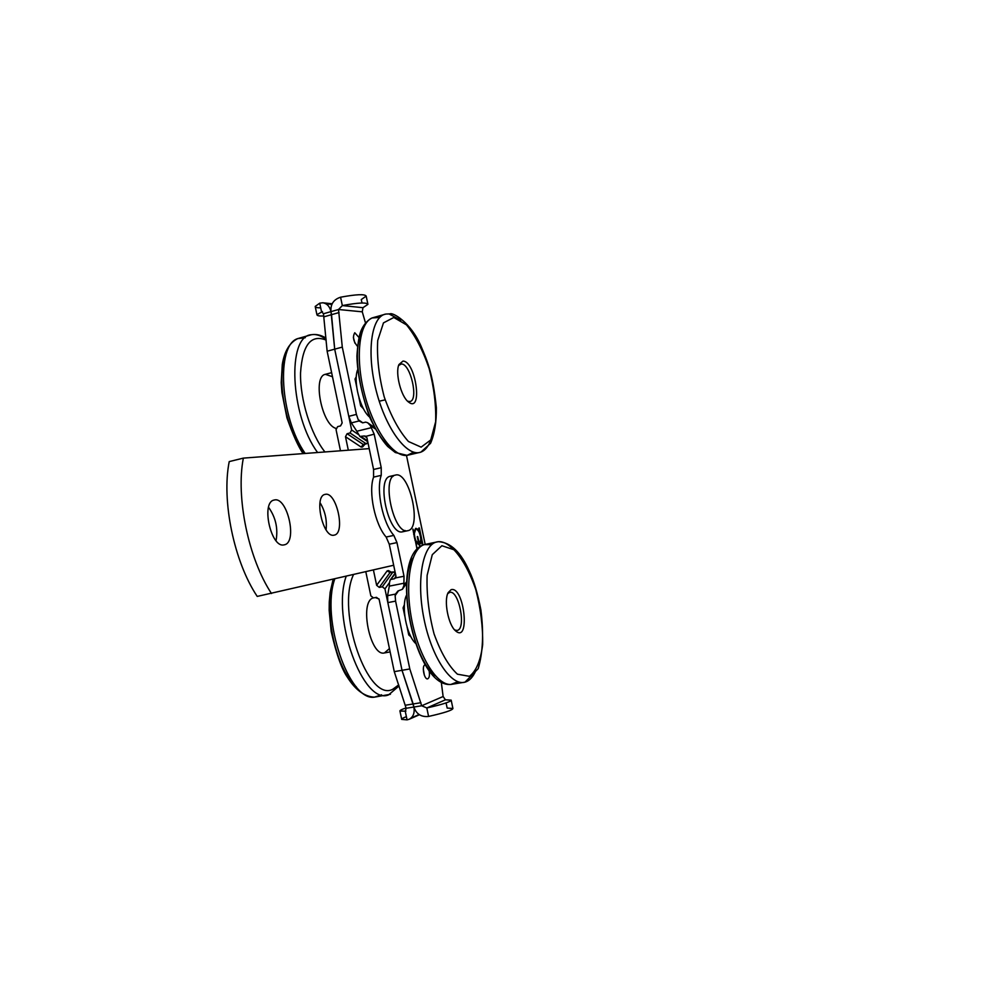 <?xml version="1.0" encoding="UTF-8"?>
<svg xmlns="http://www.w3.org/2000/svg" width="992" height="992" viewBox="0 0 992 992"><rect width="100%" height="100%" fill="white"/><g stroke="black" fill="none" stroke-linecap="round" stroke-linejoin="round"><path stroke-width="1.49" d="M418.946 528.042L422.58 545.278M420 533.101L419.368 527.955L422.976 545.092M419.802 533.138L418.748 528.091M422.381 545.364L421.017 538.904L419.207 544.844M421.216 538.867L419.628 544.757L420.038 546.741M422.778 545.178L421.439 538.817M419.852 546.877L419.418 544.794L415.338 540.07L417.235 549.146M418.996 544.881L414.916 540.156M417.471 536.61L419.517 544.224C423.373 543.455 419.914 527.645 416.132 528.835C412.213 529.269 415.474 545.141 419.306 544.273L417.682 536.56L419.517 544.224M419.095 544.31C422.964 543.542 419.492 527.732 415.722 528.934L416.132 528.835M412.833 529.195L413.9 534.291C414.631 540.318 416.28 543.666 418.884 544.36L419.306 544.273M417.062 549.332L413.032 529.158M414.11 534.254L416.02 528.314L420.224 533.051M413.689 534.341L415.611 528.401M418.884 544.36L417.26 536.647M425.171 544.323L406.472 455.427M395.56 577.877L395.895 575.844L389.261 544.224L386.148 537.032L393.849 535.395C382.813 523.106 375.881 490.073 381.238 475.342L381.226 467.691L374.182 434.161L370.239 425.444L375.187 428.854M393.849 535.395L396.961 542.599L404.017 576.24L403.88 585.627L406.484 581.882M362.812 422.815L358.211 419.653L356.413 414.408L348.775 416.318L334.701 349.159L327.137 351.218L342.153 422.89L340.566 425.903L337.627 426.634L336.052 429.635L340.479 450.777M398.424 590.91L395.138 595.622L395.585 601.115L387.835 602.615L402.033 670.307L394.27 671.646L379.142 599.416L376.489 597.333L373.5 597.916L370.847 595.832L365.8 571.702M441.266 682L443.126 696.508L445.42 699.806L451.174 700.154C450.678 701.815 442.556 704.419 426.808 707.966L421.674 705.771L413.9 707.023C416.305 714.066 421.203 717.204 428.594 716.435L426.808 707.966L445.42 699.806M446.078 702.919L447.156 708.065L452.922 708.499C452.451 710.235 444.342 712.888 428.594 716.435M395.585 601.115L409.808 668.955L421.674 705.771L443.126 696.508M425.184 664.814L424.96 664.876C421.526 665.768 424.192 679.756 427.626 678.863C429.412 677.995 429.896 675.205 429.065 670.505M404.426 604.55L403.074 607.885L404.81 616.193M407.092 627.031L408.754 634.954L411.01 636.889M404.302 583.16L389.31 586.136L389.496 582.552L384.958 588.888L402.02 670.307L413.9 707.023L406.15 708.276L405.282 711.425L407.055 719.845L401.71 719.398C401.425 718.816 402.988 717.91 406.385 716.683M387.835 602.615L387.574 595.646L395.473 594.096L397.941 590.996L402.405 589.285L403.88 585.627M389.31 586.136L387.574 595.646M409.808 668.955L402.033 670.307L413.18 703.973L420.955 702.708M395.138 595.622L395.473 594.096M395.424 573.599L390.129 580.122L389.496 582.552M395.448 578.038L394.283 578.77L395.969 576.414M391.294 579.378L394.283 578.77M423.324 669.228L424.39 675.304M405.889 711.165L399.95 711.053C399.664 710.408 401.71 709.379 406.063 707.941M394.27 671.646L406.15 708.276M407.055 719.845L409.076 719.312C413.242 717.129 414.854 713.037 413.887 707.023L413.18 703.973L405.443 705.225M379.291 587.4L382.28 586.805L392.981 571.95L390.03 572.558L379.291 587.4L376.638 585.317L387.153 570.884L390.03 572.558L395.114 572.124M384.958 588.888L382.28 586.805M373.414 569.941L376.638 585.317M365.502 322.983L362.266 311.823L362.985 307.694L367.92 304.333C366.643 302.238 358.112 302.647 342.339 305.573L338.52 309.504L330.981 311.624C330.373 304.308 333.572 299.497 340.578 297.203L342.339 305.573L362.985 307.694M362.006 303.006L361.274 299.547L366.184 296.1L367.858 304.06M340.578 297.203C356.364 294.302 364.895 293.93 366.184 296.1M356.413 414.408L342.29 347.101L338.52 309.504L362.266 311.823M357.442 346.295C353.338 341.372 352.445 336.858 354.764 332.742L358.93 337.441M363.456 408.778L360.679 405.902L358.893 397.408M356.636 386.644L355.037 379.018L356.289 376.7M371.64 427.614L356.822 431.247L359.86 436.43L364.312 435.972L366.904 437.72M356.822 431.247L351.354 422.89L359.141 420.955L362.65 422.852L365.626 422.121L367.635 422.716L370.239 425.444M348.775 416.318L351.354 422.89M358.459 434.558L351.639 429.97L334.688 349.172L330.981 311.624L323.466 313.757L321.47 311.488L319.734 303.168L315.196 306.441C315.233 307.396 317.08 307.867 320.714 307.867M342.29 347.101L334.701 349.159L331.526 314.675L339.078 312.542M358.211 419.653L359.141 420.955M381.226 467.691L373.575 469.464L366.966 437.943L365.812 436.232L364.312 435.972M386.148 537.032C375.05 524.793 368.144 491.834 373.575 477.115L381.238 475.342M373.575 469.464L373.575 477.115M354.913 343.158L353.363 337.379M322.462 311.575L316.919 314.687C316.994 315.729 319.3 316.163 323.863 316.002M327.137 351.218L323.466 313.757M319.734 303.168L322.747 302.783C326.938 303.428 329.679 306.367 330.968 311.637L331.526 314.675L324.024 316.795M355.347 378.436L356.19 379.316M348.316 450.194L345.489 436.716L361.187 447.082L362.526 446.983L365.044 444.143M347.088 433.715L350.04 432.983L366.073 443.684L363.146 444.391L347.088 433.715L345.489 436.716M351.639 429.97L350.04 432.983M284.047 544.868C270.99 548.464 260.735 501.989 274.152 500.055C287.345 495.888 297.922 542.81 284.233 544.831L284.047 544.868M276.036 540.677C278.219 528.5 275.726 517.378 268.559 507.296M334.044 535.159C322.859 538.284 313.559 495.988 325.078 494.413C336.375 490.804 345.923 533.473 334.192 535.122L334.044 535.159M326.07 529.852C327.137 520.093 325.103 511.016 320.007 502.622M393.675 565.254L257.226 596.415C234.075 561.943 221.377 500.613 229.226 461.59L243.35 458.118L369.198 448.62M271.486 593.514C248.471 558.856 235.699 497.24 243.35 458.118M407.675 530.708C393.787 534.948 380.99 476.904 395.424 475.094C409.485 470.53 422.431 528.736 407.786 530.683L407.675 530.708M405.071 530.484L402.578 531.786C388.604 536.04 375.832 478.094 390.34 476.259L393.08 476.396M447.727 593.613L449.736 592.348C459.011 589.744 466.637 629.647 457.002 630.453L454.708 629.982M451.149 589.645L448.136 592.658C443.684 600.681 448.248 624.687 455.378 630.676C470.555 644.54 464.38 585.95 451.149 589.645M415.4 643.2C406.472 634.744 401.14 606.583 406.348 595.535M407.774 630.317L407.799 629.275M404.364 611.208L403.236 608.654M373.091 597.94C359.03 601.97 370.338 656.927 384.425 652.947L389.447 648.582M379.006 598.932L375.249 597.568M398.623 365.44L401.351 363.977C410.452 363.407 418.884 400.086 409.981 401.524L407.625 401.239M402.988 361.088L398.933 364.56C395.014 373.004 401.053 396.676 408.456 401.971C423.1 413.949 415.97 361.187 402.988 361.088M369.557 417.037C360.108 409.374 352.966 381.213 357.604 369.88M361.026 406.261L360.952 403.36M332.481 376.724L325.376 374.319C312.294 376.352 321.892 425.072 336.052 428.395M406.447 582.527L403.682 586.495M395.51 577.939L404.017 576.24M396.961 542.599L389.261 544.224M410.961 718.121L419.095 714.525M390.141 572.434L393.006 571.925M389.509 572.26L388.455 570.574L391.307 572.136M395.238 572.657L392.981 571.95L395.114 572.099M387.153 570.884L388.455 570.574M375.063 428.631L370.078 425.184M367.573 440.87L361.361 436.691M365.961 436.331L374.182 434.161M325.884 303.8L331.849 304.42M367.834 442.122L366.507 443.796L363.58 444.503L366.222 443.771M363.394 444.503L362.526 446.983M361.187 447.082L362.911 444.85M366.507 443.796L367.958 442.717L366.507 443.796M441.899 545.724L453.914 549.742C462.334 558.632 469.625 571.913 475.788 589.583C480.674 608.518 482.968 626.882 482.658 644.688C480.649 660.573 476.234 671.113 469.414 676.321L457.424 674.188C448.595 666.029 440.808 652.587 434.05 633.863C428.767 613.478 426.448 593.985 427.13 575.372L432.276 554.689L441.899 545.724M476.036 670.183C473.234 676.842 469.563 680.834 465.025 682.149C451.087 686.439 431.446 656.94 423.894 618.4C416.144 579.898 422.79 544.385 437.013 541.88L438.266 541.694C442.891 541.359 447.702 543.715 452.687 548.787M457.858 681.715L450.814 684.468C436.666 685.36 418.401 655.65 411.568 618.971C404.575 582.316 410.8 548.638 424.254 544.608L431.619 544.682M435.5 675.936C412.474 659.246 397.755 581.523 413.019 558.025M334.478 578.944C322.251 605.542 335.048 669.03 356.326 686.861M334.8 578.869C320.602 618.376 348.948 701.542 374.43 697.165L381.573 694.809M346.196 576.24C331.192 617.904 363.357 705.932 388.653 694.846L399.032 685.956M353.536 574.542C335.953 611.308 368.094 703.303 392.869 689.18L398.685 684.902M393.799 317.477L406.484 324.868C415.301 335.693 422.852 350.25 429.127 368.528C434.037 387.612 436.207 405.368 435.637 421.798L430.751 439.94L421.129 447.144L408.444 441.502C399.193 431.235 391.121 416.38 384.226 396.936C378.919 376.402 376.749 357.591 377.716 340.516L383.47 322.884L393.799 317.477M430.888 439.716C428.544 446.288 425.258 450.418 420.992 452.067C407.439 457.684 385.975 429.313 376.216 390.786C366.259 352.309 371.306 316.163 385.863 314.042L388.988 313.931L400.855 320.168M413.639 452.191L407.129 455.353C393.365 457.498 373.575 429.821 364.424 393.787C355.111 357.802 359.005 323.206 372.074 317.948L379.7 317.452M391.332 448.024C367.66 433.306 348.18 356.624 361.993 331.96M285.845 355.372C275.875 377.158 285.386 428.891 304.011 453.53M305.238 337.714L297.687 338.619C275.788 345.104 279.992 417.818 305.176 453.443M326.07 339.363C320.924 335.494 316.064 333.944 311.488 334.713C286.725 335.73 290.185 415.561 317.601 452.513M326.132 340.095C310.942 334.019 302.411 344.943 300.539 372.905C299.981 399.416 310.794 434.198 324.93 451.955M451.211 700.34L452.922 708.499M406.385 583.556L402.405 589.285M390.129 580.122L395.287 572.917M401.71 719.398L399.95 711.053M409.076 719.312L419.418 714.736M380.196 400.991L385.156 399.85M367.635 422.716L374.406 427.403M367.759 441.725L359.86 436.43M316.919 314.687L315.196 306.441M332.159 303.763L322.747 302.783M395.424 475.094L390.34 476.259M407.786 530.683L402.678 531.774M438.266 541.694C450.517 542.24 460.883 552.085 469.352 571.218C473.841 580.58 477.685 593.464 480.884 609.882C483.823 632.97 482.93 652.55 478.218 668.633L465.025 682.149L450.814 684.468C412.895 687.642 387.872 554.33 424.254 544.608L438.266 541.694M333.163 579.254L330.162 592.224L329.257 602.119L329.158 610.254L331.179 631.396C336.276 653.902 341.694 669.216 347.436 677.313C355.508 690.023 364.51 696.632 374.43 697.165L390.414 694.264M384.425 652.947L390.141 651.918M420.596 452.216L407.129 455.353L395.3 452.526L387.698 446.462C381.746 439.964 375.584 429.896 369.222 416.243C361.336 392.596 357.232 372.521 356.922 356.029C357.74 343.74 359.092 335.346 360.989 330.844C363.568 324.694 367.263 320.404 372.074 317.948L385.863 314.042L390.005 313.881C392.386 312.083 410.725 321.904 421.228 346.63C426.969 360.282 432.71 372.484 436.356 407.638C436.53 422.022 434.595 433.901 430.578 443.288L420.992 452.067M325.946 338.086C321.197 335.098 316.374 333.969 311.488 334.713L297.687 338.619C289.59 342.674 284.456 351.28 282.286 364.436L281.22 382.577L281.902 392.448L286.924 417.768C292.863 434.657 298.257 446.598 303.106 453.604M325.376 374.319L331.626 372.657"/></g></svg>
